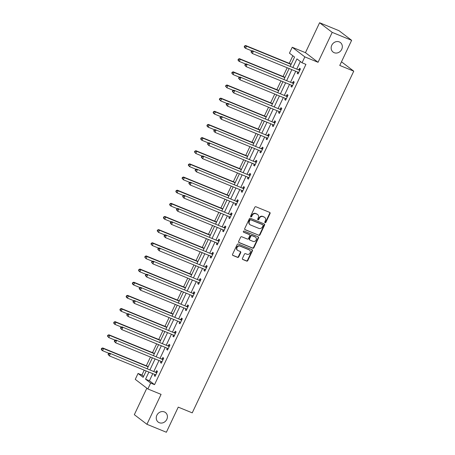 <?xml version="1.0" encoding="UTF-8"?>
<svg xmlns="http://www.w3.org/2000/svg" width="455" height="455" viewBox="0 0 455 455"><rect width="100%" height="100%" fill="white"/><g stroke="black" fill="none" stroke-linecap="round" stroke-linejoin="round"><path stroke-width="0.68" d="M265.089 222.683A0.643 0.574 127.4 0 0 265.896 222.324L270.048 213.531A0.921 0.819 127.4 0 0 269.678 212.394L255.943 206.775A0.921 0.819 127.4 0 0 254.789 207.287L250.637 216.079A0.643 0.574 127.4 0 0 251.7 216.517L252.241 215.38A2.946 2.622 127.4 0 1 255.932 213.731L257.081 214.197A2.946 2.622 127.4 0 1 257.615 214.504A2.946 2.622 127.4 0 1 258.269 217.843L257.729 218.98A0.643 0.574 127.4 0 0 257.991 219.782A0.643 0.574 127.4 0 0 258.798 219.418L259.339 218.281A2.946 2.622 127.4 0 1 263.03 216.631L264.173 217.103A2.946 2.622 127.4 0 1 264.708 217.405A2.946 2.622 127.4 0 1 265.367 220.749L264.827 221.886A0.643 0.574 127.4 0 0 265.089 222.683M264.827 222.45A0.643 0.574 127.4 0 0 265.555 222.063L269.713 213.27A0.921 0.819 127.4 0 0 269.656 212.383M250.637 216.643A0.643 0.574 127.4 0 0 251.359 216.256L251.899 215.118L252.241 215.38M257.729 219.543A0.643 0.574 127.4 0 0 258.457 219.156L258.997 218.019L259.339 218.281M164.38 411.923A6 5.335 127.4 0 0 157.191 414.664A6 5.335 127.4 0 0 158.192 422.086A6 5.335 127.4 0 0 159.284 422.712A6 5.335 127.4 0 0 166.473 419.971A6 5.335 127.4 0 0 165.472 412.548A6 5.335 127.4 0 0 164.38 411.923M339.288 41.911A6 5.335 127.4 0 0 332.093 44.647A6 5.335 127.4 0 0 333.094 52.075A6 5.335 127.4 0 0 334.186 52.7A6 5.335 127.4 0 0 341.375 49.959A6 5.335 127.4 0 0 340.38 42.531A6 5.335 127.4 0 0 339.288 41.911M242.441 258.366A0.921 0.819 127.4 0 0 242.811 259.504L246.661 261.079A0.921 0.819 127.4 0 0 247.816 260.567L252.434 250.802A0.921 0.819 127.4 0 0 252.059 249.664L238.323 244.045A0.921 0.819 127.4 0 0 237.169 244.557L232.556 254.322A0.921 0.819 127.4 0 0 232.926 255.46L237.584 257.365A0.921 0.819 127.4 0 0 238.738 256.848L240.712 252.673A0.921 0.819 127.4 0 0 240.342 251.535L238.033 250.591A2.463 2.19 127.4 0 1 240.126 246.161L249.169 249.863A2.463 2.19 127.4 0 1 247.076 254.288L245.569 253.668A0.921 0.819 127.4 0 0 244.415 254.186L242.441 258.366M152.783 373.663L149.428 380.761L154.541 384.663L150.65 383.07L147.864 388.974L135.26 379.351L138.047 373.453L143.154 377.354L146.174 370.962M351.635 40.319L332.201 32.373L319.592 22.75L339.026 30.701L351.635 40.319L339.76 65.44L353.757 71.162L192.237 412.856L178.241 407.134L166.371 432.25L146.937 424.299L161.081 394.377L147.864 388.974M319.592 22.75L305.447 52.672L318.056 62.295L332.201 32.373M318.056 62.295L304.839 56.886L302.052 62.784L296.939 58.888L292.963 67.3M154.541 384.663L305.936 64.377L302.052 62.784M258.827 235.349A0.921 0.819 127.4 0 0 259.981 234.837L264.594 225.071A0.921 0.819 127.4 0 0 264.224 223.934L250.489 218.315A0.921 0.819 127.4 0 0 249.334 218.832L244.722 228.592A0.921 0.819 127.4 0 0 245.091 229.73L258.486 235.093A0.921 0.819 127.4 0 0 259.64 234.575L264.253 224.81A0.921 0.819 127.4 0 0 264.201 223.923M258.514 237.937L253.901 247.702A0.921 0.819 127.4 0 1 252.747 248.214L239.011 242.595A0.921 0.819 127.4 0 1 238.636 241.457L240.615 237.277A0.921 0.819 127.4 0 1 241.764 236.765L247.338 239.04A0.921 0.819 127.4 0 0 248.493 238.528L249.801 235.758A0.921 0.819 127.4 0 0 249.431 234.615L243.63 232.243A0.643 0.574 127.4 0 1 244.176 231.083L258.144 236.799A0.921 0.819 127.4 0 1 258.514 237.937L258.173 237.675L253.56 247.44L253.901 247.702M146.846 388.195L134.327 414.681L146.937 424.299M353.757 71.162L341.483 61.795M300.351 61.488L296.853 68.887M295.733 71.247L290.637 82.037M289.522 84.397L284.421 95.186M283.306 97.546L278.204 108.335M277.089 110.696L271.988 121.479M270.873 123.84L265.777 134.629M264.656 136.989L259.56 147.778M258.446 150.139L253.344 160.928M252.229 163.288L247.128 174.077M246.013 176.438L240.911 187.227M239.796 189.587L234.7 200.376M233.58 202.731L228.484 213.52M227.369 215.88L222.267 226.67M221.153 229.03L216.051 239.819M214.936 242.179L209.835 252.969M208.72 255.329L203.624 266.118M202.503 268.478L197.407 279.268M196.293 281.622L191.191 292.411M190.076 294.772L184.975 305.561M183.86 307.921L178.758 318.71M177.643 321.071L172.547 331.86M171.427 334.22L166.331 345.009M165.216 347.37L160.114 358.159M159 360.514L153.898 371.303M297.775 72.083L297.195 73.306L298.048 73.955L300.436 68.898L299.589 68.244L298.941 69.609M291.558 85.233L290.984 86.45L291.831 87.104L294.226 82.048L293.373 81.394L292.73 82.759M285.342 98.377L284.767 99.599L285.621 100.254L288.009 95.192L287.156 94.543L286.513 95.908M279.131 111.526L278.551 112.749L279.404 113.397L281.793 108.341L280.94 107.693L280.297 109.058M272.915 124.676L272.335 125.898L273.188 126.547L275.576 121.491L274.729 120.842L274.081 122.207M266.698 137.825L266.118 139.048L266.971 139.696L269.36 134.64L268.513 133.992L267.864 135.357M260.482 150.975L259.907 152.198L260.755 152.846L263.149 147.79L262.296 147.141L261.653 148.501M254.265 164.124L253.691 165.347L254.544 165.995L256.933 160.939L256.08 160.285L255.437 161.65M248.055 177.268L247.475 178.491L248.328 179.145L250.716 174.083L249.863 173.435L249.221 174.8M241.838 190.417L241.258 191.64L242.111 192.289L244.5 187.232L243.652 186.584L243.004 187.949M235.622 203.567L235.042 204.79L235.895 205.438L238.283 200.382L237.436 199.734L236.788 201.099M229.405 216.716L228.831 217.939L229.678 218.588L232.073 213.531L231.22 212.883L230.577 214.248M223.189 229.866L222.614 231.089L223.468 231.737L225.856 226.681L225.003 226.033L224.361 227.392M216.978 243.015L216.398 244.238L217.251 244.887L219.64 239.831L218.787 239.176L218.144 240.541M210.762 256.159L210.182 257.382L211.035 258.036L213.423 252.98L212.576 252.326L211.928 253.691M204.545 269.309L203.965 270.532L204.818 271.186L207.207 266.124L206.36 265.475L205.711 266.84M198.329 282.458L197.754 283.681L198.602 284.329L200.996 279.273L200.143 278.625L199.5 279.99M192.112 295.608L191.538 296.831L192.391 297.479L194.78 292.423L193.927 291.774L193.284 293.139M185.902 308.757L185.321 309.98L186.175 310.628L188.563 305.572L187.71 304.924L187.068 306.283M179.685 321.907L179.105 323.13L179.958 323.778L182.347 318.722L181.499 318.068L180.851 319.433M173.469 335.051L172.889 336.273L173.742 336.927L176.13 331.871L175.283 331.217L174.635 332.582M167.252 348.2L166.678 349.423L167.525 350.077L169.92 345.015L169.067 344.367L168.424 345.732M161.036 361.35L160.461 362.572L161.315 363.221L163.703 358.165L162.85 357.516L162.207 358.881M154.825 374.499L154.245 375.722L155.098 376.37L157.487 371.314L156.634 370.666L155.991 372.031M292.855 55.766L289.261 63.37M287.19 67.749L283.044 76.52M280.974 80.899L276.828 89.669M274.757 94.049L270.611 102.813M268.541 107.198L264.4 115.962M262.325 120.347L258.184 129.112M256.114 133.497L251.968 142.261M249.897 146.641L245.751 155.411M243.681 159.79L239.535 168.56M237.464 172.94L233.324 181.704M231.248 186.089L227.108 194.854M225.037 199.239L220.891 208.003M218.821 212.388L214.675 221.153M212.604 225.532L208.458 234.302M206.388 238.682L202.248 247.452M200.172 251.831L196.031 260.596M193.961 264.981L189.815 273.745M187.744 278.13L183.598 286.895M181.528 291.28L177.382 300.044M175.311 304.423L171.171 313.194M169.095 317.573L164.955 326.343M162.884 330.722L158.738 339.487M156.668 343.872L152.522 352.636M150.451 357.021L146.305 365.786M144.235 370.171L141.932 375.039L143.632 376.342M141.932 375.039L138.047 373.453M290.244 66.185L294.556 57.068L289.443 53.167L292.235 47.263L304.839 56.886M305.447 52.672L292.235 47.263M148.899 372.076L145.543 379.174L150.65 383.07M291.848 69.66L286.747 80.444M285.632 82.804L280.536 93.593M279.415 95.954L274.32 106.743M273.205 109.103L268.103 119.892M266.988 122.253L261.887 133.042M260.772 135.402L255.67 146.192M254.555 148.552L249.459 159.335M248.339 161.696L243.243 172.485M242.128 174.845L237.027 185.634M235.912 187.995L230.81 198.784M229.695 201.144L224.594 211.933M223.479 214.294L218.383 225.083M217.262 227.443L212.167 238.227M211.052 240.587L205.95 251.376M204.835 253.736L199.734 264.526M198.619 266.886L193.517 277.675M192.402 280.035L187.306 290.825M186.186 293.185L181.09 303.974M179.975 306.334L174.874 317.118M173.759 319.478L168.657 330.267M167.542 332.628L162.441 343.417M161.326 345.777L156.23 356.566M155.109 358.927L150.013 369.716M147.295 368.601L152.391 357.812M153.506 355.452L158.607 344.662M159.722 342.308L164.824 331.519M165.938 329.158L171.04 318.369M172.155 316.009L177.251 305.22M178.371 302.859L183.467 292.07M184.582 289.71L189.684 278.921M190.799 276.56L195.9 265.771M197.015 263.417L202.117 252.627M203.231 250.267L208.327 239.478M209.448 237.118L214.544 226.328M215.659 223.968L220.76 213.179M221.875 210.819L226.977 200.029M228.091 197.669L233.193 186.88M234.308 184.525L239.404 173.736M240.524 171.376L245.62 160.587M246.735 158.226L251.837 147.437M252.952 145.077L258.053 134.288M259.168 131.927L264.27 121.138M265.384 118.778L270.48 107.989M271.601 105.628L276.697 94.845M277.812 92.484L282.913 81.695M284.028 79.335L289.13 68.546M149.428 380.761L145.543 379.174M297.195 73.306L298.167 73.704M290.984 86.45L291.951 86.848M284.767 99.599L285.74 99.998M278.551 112.749L279.524 113.147M272.335 125.898L273.307 126.297M266.118 139.048L267.091 139.446M259.907 152.198L260.874 152.596M253.691 165.347L254.663 165.739M247.475 178.491L248.447 178.889M241.258 191.64L242.231 192.038M235.042 204.79L236.014 205.188M228.831 217.939L229.798 218.337M222.614 231.089L223.587 231.487M216.398 244.238L217.371 244.631M210.182 257.382L211.154 257.78M203.965 270.532L204.938 270.93M197.754 283.681L198.721 284.079M191.538 296.831L192.511 297.229M185.321 309.98L186.294 310.378M179.105 323.13L180.078 323.522M172.889 336.273L173.861 336.672M166.678 349.423L167.645 349.821M160.461 362.572L161.434 362.971M154.245 375.722L155.218 376.12M264.708 217.405L264.366 217.149A2.946 2.622 127.4 0 0 263.832 216.842L264.173 217.103M258.997 218.019A2.946 2.622 127.4 0 1 262.689 216.375L263.832 216.842M257.615 214.504L257.274 214.242A2.946 2.622 127.4 0 0 256.739 213.935L257.081 214.197M251.899 215.118A2.946 2.622 127.4 0 1 255.591 213.469L256.739 213.935M244.773 229.479L258.486 235.093M263.098 225.543A0.643 0.574 127.4 0 0 262.836 224.747L250.779 219.816A0.643 0.574 127.4 0 0 249.971 220.174L249.403 221.375A2.946 2.622 127.4 0 0 250.062 224.719A2.946 2.622 127.4 0 0 250.597 225.02L258.838 228.393A2.946 2.622 127.4 0 0 262.529 226.744L263.098 225.543M262.706 224.651A0.643 0.574 127.4 0 0 262.495 224.486L262.836 224.747M250.062 224.719L249.721 224.457A2.946 2.622 127.4 0 1 249.061 221.119L249.63 219.919A0.643 0.574 127.4 0 1 250.438 219.555L262.495 224.486M238.693 242.344L252.406 247.952A0.921 0.819 127.4 0 0 253.56 247.44M249.596 234.712L249.255 234.45A0.921 0.819 127.4 0 0 249.09 234.353L243.374 232.022M253.117 241.406A2.463 2.19 127.4 0 0 255.209 236.981L252.024 235.679A0.921 0.819 127.4 0 0 250.87 236.19L249.562 238.966A0.921 0.819 127.4 0 0 249.931 240.103L253.117 241.406M255.659 237.237L255.318 236.975A2.463 2.19 127.4 0 0 254.868 236.719L255.209 236.981M249.767 240.007L249.425 239.745A0.921 0.819 127.4 0 1 249.221 238.704L250.529 235.935A0.921 0.819 127.4 0 1 251.683 235.417L254.868 236.719M258.173 237.675A0.921 0.819 127.4 0 0 258.121 236.788M249.613 250.119L249.272 249.858A2.463 2.19 127.4 0 0 248.828 249.602L249.169 249.863M237.584 250.33L237.243 250.074A2.463 2.19 127.4 0 1 239.785 245.905L248.828 249.602M232.613 255.209L237.243 257.103A0.921 0.819 127.4 0 0 238.397 256.592L240.371 252.411A0.921 0.819 127.4 0 0 240.32 251.524M242.492 259.253L246.326 260.817A0.921 0.819 127.4 0 0 247.48 260.305L252.093 250.54A0.921 0.819 127.4 0 0 252.036 249.653M291.2 64.161L245.649 45.528L246.502 46.182L245.507 48.287L251.962 50.926M291.081 64.417L246.502 46.182L244.597 45.944L244.198 46.785L244.54 47.047L244.938 46.205M244.54 47.047L245.507 48.287L244.654 47.639L244.198 46.785M244.597 45.944L245.649 45.528M299.339 70.206L252.462 50.733L299.339 70.206A0.938 0.836 127.4 0 0 299.657 70.263L299.794 70.263M251.751 51.404L253.316 51.381L252.32 53.491L251.012 51.989L251.353 52.245L251.751 51.404L251.41 51.142L251.012 51.989M298.696 72.59L298.605 72.493A0.938 0.836 127.4 0 0 298.343 72.317L252.32 53.491L251.353 52.245M298.486 69.558A0.938 0.836 127.4 0 0 298.804 69.615L300.112 69.587M298.611 72.76L298.099 72.214M252.462 50.733L251.41 51.142M284.984 77.31L239.432 58.678L240.286 59.326L239.29 61.436L245.745 64.075M284.864 77.566L240.286 59.326L238.38 59.093L237.982 59.935L238.323 60.197L238.721 59.355M238.323 60.197L239.29 61.436L238.437 60.788L237.982 59.935M238.38 59.093L239.432 58.678M278.767 90.46L233.222 71.827L234.069 72.476L233.074 74.586L239.529 77.225M278.648 90.716L234.069 72.476L232.164 72.243L231.766 73.084L232.107 73.346L232.505 72.499M232.107 73.346L233.074 74.586L231.766 73.084M232.164 72.243L233.222 71.827M293.122 83.356L246.246 63.882L293.122 83.356A0.938 0.836 127.4 0 0 293.441 83.413L293.577 83.413M245.535 64.553L247.099 64.53L246.104 66.635L244.796 65.139L245.137 65.395L245.535 64.553L245.194 64.291L244.796 65.139M292.48 85.739L292.389 85.642A0.938 0.836 127.4 0 0 292.127 85.46L246.104 66.635L245.137 65.395M292.269 82.708A0.938 0.836 127.4 0 0 292.588 82.764L293.902 82.736M292.4 85.91L291.882 85.364M246.246 63.882L245.194 64.291M286.906 96.505L240.035 77.026L286.906 96.505A0.938 0.836 127.4 0 0 287.224 96.562L287.361 96.557M239.319 77.703L240.883 77.68L239.887 79.784L238.579 78.283L238.92 78.544L239.319 77.703L238.977 77.441L238.579 78.283M286.263 98.889L286.172 98.792A0.938 0.836 127.4 0 0 285.911 98.61L239.887 79.784L238.92 78.544M286.053 95.851A0.938 0.836 127.4 0 0 286.377 95.914L287.685 95.88M286.184 99.059L285.672 98.513M240.035 77.026L238.977 77.441M272.556 103.609L227.005 84.977L227.858 85.625L226.857 87.735L233.318 90.374M272.437 103.859L227.858 85.625L225.953 85.392L225.549 86.234L225.89 86.49L226.289 85.648M225.89 86.49L226.857 87.735L225.549 86.234M225.953 85.392L227.005 84.977M266.34 116.759L220.789 98.126L221.642 98.775L220.647 100.879L227.102 103.524M266.22 117.009L221.642 98.775L219.737 98.536L219.338 99.383L219.68 99.639L220.078 98.798M219.68 99.639L220.647 100.879L219.338 99.383M219.737 98.536L220.789 98.126M260.123 129.908L214.572 111.27L215.425 111.924L214.43 114.029L220.885 116.673M260.004 130.158L215.425 111.924L213.52 111.685L213.122 112.527L213.463 112.789L213.861 111.947M213.463 112.789L214.43 114.029L213.577 113.38L213.122 112.527M213.52 111.685L214.572 111.27M280.689 109.655L233.819 90.175L280.689 109.655A0.938 0.836 127.4 0 0 281.014 109.712L281.15 109.706M233.102 90.852L234.672 90.829L233.677 92.934L232.368 91.432L232.704 91.694L233.102 90.852L232.767 90.59L232.368 91.432M280.047 112.038L279.956 111.941A0.938 0.836 127.4 0 0 279.694 111.759L233.677 92.934L232.704 91.694M279.842 109.001A0.938 0.836 127.4 0 0 280.161 109.058L281.469 109.029M279.967 112.209L279.455 111.663M233.819 90.175L232.767 90.59M274.479 122.799L227.602 103.325L274.479 122.799A0.938 0.836 127.4 0 0 274.797 122.861L274.934 122.856M226.891 104.002L228.456 103.973L227.46 106.083L226.152 104.582L226.493 104.843L226.891 104.002L226.55 103.74L226.152 104.582M273.83 125.182L273.739 125.085A0.938 0.836 127.4 0 0 273.478 124.909L227.46 106.083L226.493 104.843M273.626 122.15A0.938 0.836 127.4 0 0 273.944 122.207L275.252 122.179M273.751 125.352L273.239 124.812M227.602 103.325L226.55 103.74M268.262 135.948L221.386 116.474L268.262 135.948A0.938 0.836 127.4 0 0 268.581 136.005L268.717 136.005M220.675 117.145L222.239 117.123L221.244 119.233L219.936 117.731L220.277 117.993L220.675 117.145L220.334 116.889L219.936 117.731M267.62 138.331L267.529 138.235A0.938 0.836 127.4 0 0 267.267 138.058L221.244 119.233L220.277 117.993M267.409 135.3A0.938 0.836 127.4 0 0 267.728 135.357L269.036 135.328M267.534 138.502L267.022 137.956M221.386 116.474L220.334 116.889M253.907 143.052L208.356 124.42L209.209 125.074L208.214 127.178L214.669 129.817M253.788 143.308L209.209 125.074L207.304 124.835L206.906 125.677L207.247 125.938L207.645 125.097M207.247 125.938L208.214 127.178L207.361 126.53L206.906 125.677M207.304 124.835L208.356 124.42M262.046 149.098L215.169 129.624L262.046 149.098A0.938 0.836 127.4 0 0 262.364 149.155L262.501 149.155M214.459 130.295L216.023 130.272L215.027 132.382L213.719 130.881L214.06 131.137L214.459 130.295L214.117 130.033L213.719 130.881M261.403 151.481L261.312 151.384A0.938 0.836 127.4 0 0 261.051 151.208L215.027 132.382L214.06 131.137M261.193 148.449A0.938 0.836 127.4 0 0 261.511 148.506L262.825 148.478M261.324 151.651L260.806 151.106M215.169 129.624L214.117 130.033M247.691 156.201L202.145 137.569L202.993 138.218L201.997 140.328L208.453 142.967M247.571 156.457L202.993 138.218L201.087 137.984L200.689 138.826L201.03 139.088L201.429 138.246M201.03 139.088L201.997 140.328L201.15 139.679L200.689 138.826M201.087 137.984L202.145 137.569M255.829 162.247L208.959 142.773L255.829 162.247A0.938 0.836 127.4 0 0 256.148 162.304L256.284 162.304M208.242 143.444L209.806 143.422L208.811 145.526L207.503 144.03L207.844 144.286L208.242 143.444L207.901 143.183L207.503 144.03M255.187 164.63L255.096 164.534A0.938 0.836 127.4 0 0 254.834 164.352L208.811 145.526L207.844 144.286M254.976 161.599A0.938 0.836 127.4 0 0 255.3 161.656L256.609 161.627M255.107 164.801L254.595 164.255M208.959 142.773L207.901 143.183M241.48 169.351L195.929 150.719L196.782 151.367L195.781 153.477L202.242 156.116M241.36 169.607L196.782 151.367L194.876 151.134L194.473 151.976L194.814 152.237L195.212 151.39M194.814 152.237L195.781 153.477L194.473 151.976M194.876 151.134L195.929 150.719M249.613 175.397L202.742 155.917L249.613 175.397A0.938 0.836 127.4 0 0 249.937 175.454L250.074 175.448M202.026 156.594L203.595 156.571L202.6 158.676L201.292 157.174L201.628 157.436L202.026 156.594L201.69 156.332L201.292 157.174M248.97 177.78L248.879 177.683A0.938 0.836 127.4 0 0 248.618 177.501L202.6 158.676L201.628 157.436M248.766 174.743A0.938 0.836 127.4 0 0 249.084 174.805L250.392 174.771M248.891 177.95L248.379 177.405M202.742 155.917L201.69 156.332M235.263 182.5L189.712 163.868L190.565 164.517L189.57 166.627L196.025 169.266M235.144 182.751L190.565 164.517L188.66 164.283L188.262 165.125L188.603 165.381L189.001 164.539M188.603 165.381L189.57 166.627L188.262 165.125M188.66 164.283L189.712 163.868M243.402 188.546L196.526 169.067L243.402 188.546A0.938 0.836 127.4 0 0 243.721 188.603L243.857 188.597M195.815 169.743L197.379 169.721L196.384 171.825L195.076 170.324L195.417 170.585L195.815 169.743L195.474 169.482L195.076 170.324M242.754 190.929L242.663 190.833A0.938 0.836 127.4 0 0 242.401 190.651L196.384 171.825L195.417 170.585M242.549 187.892A0.938 0.836 127.4 0 0 242.868 187.949L244.176 187.921M242.674 191.1L242.162 190.554M196.526 169.067L195.474 169.482M229.047 195.65L183.496 177.018L184.349 177.666L183.354 179.77L189.809 182.415M228.928 195.9L184.349 177.666L182.444 177.427L182.045 178.275L182.387 178.531L182.785 177.689M182.387 178.531L183.354 179.77L182.045 178.275M182.444 177.427L183.496 177.018M237.186 201.69L190.309 182.216L237.186 201.69A0.938 0.836 127.4 0 0 237.504 201.753L237.641 201.747M189.599 182.893L191.163 182.864L190.167 184.975L188.859 183.473L189.2 183.735L189.599 182.893L189.257 182.631L188.859 183.473M236.543 204.073L236.452 203.976A0.938 0.836 127.4 0 0 236.19 203.8L190.167 184.975L189.2 183.735M236.333 201.042A0.938 0.836 127.4 0 0 236.651 201.099L237.959 201.07M236.458 204.244L235.946 203.704M190.309 182.216L189.257 182.631M222.831 208.799L177.279 190.167L178.132 190.816L177.137 192.92L183.593 195.565M222.711 209.05L178.132 190.816L176.227 190.577L175.829 191.418L176.17 191.68L176.568 190.838M176.17 191.68L177.137 192.92L176.284 192.272L175.829 191.418M176.227 190.577L177.279 190.167M230.969 214.84L184.093 195.366L230.969 214.84A0.938 0.836 127.4 0 0 231.288 214.896L231.424 214.896M183.382 196.037L184.946 196.014L183.951 198.124L182.643 196.623L182.984 196.884L183.382 196.037L183.041 195.781L182.643 196.623M230.327 217.223L230.236 217.126A0.938 0.836 127.4 0 0 229.974 216.95L183.951 198.124L182.984 196.884M230.116 214.191A0.938 0.836 127.4 0 0 230.435 214.248L231.749 214.22M230.247 217.393L229.73 216.847M184.093 195.366L183.041 195.781M216.614 221.943L171.069 203.311L171.916 203.965L170.921 206.069L177.376 208.708M216.495 222.199L171.916 203.965L170.011 203.726L169.613 204.568L169.954 204.83L170.352 203.988M169.954 204.83L170.921 206.069L170.073 205.421L169.613 204.568M170.011 203.726L171.069 203.311M224.753 227.989L177.882 208.515L224.753 227.989A0.938 0.836 127.4 0 0 225.071 228.046L225.208 228.046M177.166 209.186L178.73 209.163L177.734 211.274L176.426 209.772L176.768 210.028L177.166 209.186L176.824 208.93L176.426 209.772M224.11 230.372L224.019 230.275A0.938 0.836 127.4 0 0 223.758 230.099L177.734 211.274L176.768 210.028M223.9 227.341A0.938 0.836 127.4 0 0 224.224 227.398L225.532 227.369M224.031 230.543L223.519 229.997M177.882 208.515L176.824 208.93M210.403 235.093L164.852 216.461L165.705 217.109L164.704 219.219L171.165 221.858M210.284 235.349L165.705 217.109L163.8 216.876L163.396 217.718L163.737 217.979L164.136 217.137M163.737 217.979L164.704 219.219L163.857 218.571L163.396 217.718M163.8 216.876L164.852 216.461M218.536 241.139L171.666 221.665L218.536 241.139A0.938 0.836 127.4 0 0 218.861 241.195L218.997 241.195M170.949 222.336L172.519 222.313L171.524 224.417L170.215 222.922L170.551 223.177L170.949 222.336L170.614 222.074L170.215 222.922M217.894 243.522L217.803 243.425A0.938 0.836 127.4 0 0 217.541 243.243L171.524 224.417L170.551 223.177M217.689 240.49A0.938 0.836 127.4 0 0 218.008 240.547L219.316 240.519M217.814 243.692L217.302 243.146M171.666 221.665L170.614 222.074M204.187 248.242L158.636 229.61L159.489 230.258L158.494 232.368L164.949 235.007M204.067 248.498L159.489 230.258L157.584 230.025L157.185 230.867L157.527 231.129L157.925 230.281M157.527 231.129L158.494 232.368L157.185 230.867M157.584 230.025L158.636 229.61M212.326 254.288L165.449 234.808L212.326 254.288A0.938 0.836 127.4 0 0 212.644 254.345L212.781 254.339M164.738 235.485L166.302 235.462L165.307 237.567L163.999 236.065L164.34 236.327L164.738 235.485L164.397 235.224L163.999 236.065M211.677 256.671L211.586 256.575A0.938 0.836 127.4 0 0 211.325 256.392L165.307 237.567L164.34 236.327M211.473 253.634A0.938 0.836 127.4 0 0 211.791 253.697L213.099 253.662M211.598 256.842L211.086 256.296M165.449 234.808L164.397 235.224M197.97 261.392L152.419 242.76L153.272 243.408L152.277 245.518L158.732 248.157M197.851 261.642L153.272 243.408L151.367 243.175L150.969 244.017L151.31 244.278L151.708 243.431M151.31 244.278L152.277 245.518L150.969 244.017M151.367 243.175L152.419 242.76M206.109 267.438L159.233 247.958L206.109 267.438A0.938 0.836 127.4 0 0 206.428 267.494L206.564 267.489M158.522 248.635L160.086 248.612L159.091 250.716L157.783 249.215L158.124 249.476L158.522 248.635L158.181 248.373L157.783 249.215M205.467 269.821L205.376 269.724A0.938 0.836 127.4 0 0 205.114 269.542L159.091 250.716L158.124 249.476M205.256 266.784A0.938 0.836 127.4 0 0 205.575 266.84L206.883 266.812M205.381 269.991L204.869 269.445M159.233 247.958L158.181 248.373M191.754 274.541L146.203 255.909L147.056 256.557L146.061 258.662L152.516 261.306M191.635 274.792L147.056 256.557L145.151 256.319L144.753 257.166L145.094 257.422L145.492 256.58M145.094 257.422L146.061 258.662L144.753 257.166M145.151 256.319L146.203 255.909M199.893 280.581L153.017 261.107L199.893 280.581A0.938 0.836 127.4 0 0 200.211 280.644L200.348 280.638M152.306 261.784L153.87 261.756L152.874 263.866L151.566 262.364L151.907 262.626L152.306 261.784L151.964 261.523L151.566 262.364M199.25 282.964L199.159 282.873A0.938 0.836 127.4 0 0 198.898 282.692L152.874 263.866L151.907 262.626M199.04 279.933A0.938 0.836 127.4 0 0 199.358 279.99L200.672 279.962M199.171 283.141L198.653 282.595M153.017 261.107L151.964 261.523M185.538 287.691L139.992 269.059L140.84 269.707L139.844 271.811L146.3 274.456M185.418 287.941L140.84 269.707L138.934 269.468L138.536 270.31L138.877 270.571L139.275 269.73M138.877 270.571L139.844 271.811L138.997 271.163L138.536 270.31M138.934 269.468L139.992 269.059M193.676 293.731L146.806 274.257L193.676 293.731A0.938 0.836 127.4 0 0 193.995 293.788L194.131 293.788M146.089 274.928L147.653 274.905L146.658 277.015L145.35 275.514L145.691 275.775L146.089 274.928L145.748 274.672L145.35 275.514M193.034 296.114L192.943 296.017A0.938 0.836 127.4 0 0 192.681 295.841L146.658 277.015L145.691 275.775M192.823 293.083A0.938 0.836 127.4 0 0 193.148 293.139L194.456 293.111M192.954 296.285L192.442 295.739M146.806 274.257L145.748 274.672M179.327 300.835L133.776 282.202L134.629 282.856L133.628 284.961L140.089 287.6M179.207 301.091L134.629 282.856L132.724 282.618L132.32 283.459L132.661 283.721L133.059 282.879M132.661 283.721L133.628 284.961L132.78 284.312L132.32 283.459M132.724 282.618L133.776 282.202M187.46 306.88L140.589 287.406L187.46 306.88A0.938 0.836 127.4 0 0 187.784 306.937L187.921 306.937M139.873 288.078L141.442 288.055L140.447 290.165L139.139 288.663L139.475 288.919L139.873 288.078L139.537 287.822L139.139 288.663M186.817 309.263L186.726 309.167A0.938 0.836 127.4 0 0 186.465 308.99L140.447 290.165L139.475 288.919M186.613 306.232A0.938 0.836 127.4 0 0 186.931 306.289L188.239 306.26M186.738 309.434L186.226 308.888M140.589 287.406L139.537 287.822M173.11 313.984L127.559 295.352L128.412 296L127.417 298.11L133.872 300.749M172.991 314.24L128.412 296L126.507 295.767L126.109 296.609L126.45 296.87L126.848 296.029M126.45 296.87L127.417 298.11L126.564 297.462L126.109 296.609M126.507 295.767L127.559 295.352M181.249 320.03L134.373 300.556L181.249 320.03A0.938 0.836 127.4 0 0 181.568 320.087L181.704 320.087M133.662 301.227L135.226 301.204L134.231 303.309L132.923 301.813L133.264 302.069L133.662 301.227L133.321 300.965L132.923 301.813M180.601 322.413L180.51 322.316A0.938 0.836 127.4 0 0 180.248 322.134L134.231 303.309L133.264 302.069M180.396 319.382A0.938 0.836 127.4 0 0 180.715 319.438L182.023 319.41M180.521 322.584L180.009 322.038M134.373 300.556L133.321 300.965M166.894 327.134L121.343 308.501L122.196 309.15L121.201 311.26L127.656 313.899M166.775 327.39L122.196 309.15L120.291 308.917L119.892 309.758L120.234 310.02L120.632 309.173M120.234 310.02L121.201 311.26L120.347 310.611L119.892 309.758M120.291 308.917L121.343 308.501M175.033 333.179L128.156 313.7L175.033 333.179A0.938 0.836 127.4 0 0 175.351 333.236L175.488 333.231M127.445 314.377L129.01 314.354L128.014 316.458L126.706 314.957L127.047 315.218L127.445 314.377L127.104 314.115L126.706 314.957M174.39 335.562L174.299 335.466A0.938 0.836 127.4 0 0 174.037 335.284L128.014 316.458L127.047 315.218M174.18 332.525A0.938 0.836 127.4 0 0 174.498 332.588L175.806 332.554M174.305 335.733L173.793 335.187M128.156 313.7L127.104 314.115M160.678 340.283L115.126 321.651L115.979 322.299L114.984 324.409L121.439 327.048M160.558 340.533L115.979 322.299L114.074 322.066L113.676 322.908L114.017 323.169L114.415 322.322M114.017 323.169L114.984 324.409L114.131 323.755L113.676 322.908M114.074 322.066L115.126 321.651M168.816 346.329L121.94 326.849L168.816 346.329A0.938 0.836 127.4 0 0 169.135 346.386L169.271 346.38M121.229 327.526L122.793 327.503L121.798 329.608L120.49 328.106L120.831 328.368L121.229 327.526L120.888 327.264L120.49 328.106M168.174 348.712L168.083 348.615A0.938 0.836 127.4 0 0 167.821 348.433L121.798 329.608L120.831 328.368M167.963 345.675A0.938 0.836 127.4 0 0 168.282 345.732L169.596 345.703M168.094 348.883L167.576 348.337M121.94 326.849L120.888 327.264M154.461 353.433L108.916 334.8L109.763 335.449L108.768 337.553L115.223 340.198M154.342 353.683L109.763 335.449L107.858 335.21L107.46 336.057L107.801 336.313L108.199 335.471M107.801 336.313L108.768 337.553L107.46 336.057M107.858 335.21L108.916 334.8M162.6 359.473L115.729 339.999L162.6 359.473A0.938 0.836 127.4 0 0 162.918 359.535L163.055 359.53M115.013 340.676L116.577 340.647L115.581 342.757L114.273 341.256L114.615 341.517L115.013 340.676L114.671 340.414L114.273 341.256M161.957 361.856L161.866 361.765A0.938 0.836 127.4 0 0 161.605 361.583L115.581 342.757L114.615 341.517M161.747 358.824A0.938 0.836 127.4 0 0 162.071 358.881L163.379 358.853M161.878 362.032L161.366 361.486M115.729 339.999L114.671 340.414M148.25 366.582L102.699 347.95L103.552 348.598L102.551 350.703L109.012 353.347M148.131 366.832L103.552 348.598L101.647 348.359L101.243 349.201L101.584 349.463L101.983 348.621M101.584 349.463L102.551 350.703L101.704 350.054L101.243 349.201M101.647 348.359L102.699 347.95M156.383 372.622L109.513 353.148L156.383 372.622A0.938 0.836 127.4 0 0 156.708 372.679L156.844 372.679M108.796 353.819L110.366 353.797L109.371 355.907L108.062 354.405L108.398 354.667L108.796 353.819L108.461 353.563L108.062 354.405M155.741 375.005L155.65 374.909A0.938 0.836 127.4 0 0 155.388 374.732L109.371 355.907L108.398 354.667M155.536 371.974A0.938 0.836 127.4 0 0 155.855 372.031L157.163 372.002M155.661 375.176L155.149 374.63M109.513 353.148L108.461 353.563M265.555 222.063L265.896 222.324M251.359 216.256L251.7 216.517M258.457 219.156L258.798 219.418M262.689 216.375L263.03 216.631M255.591 213.469L255.932 213.731M269.713 213.27L270.048 213.531M244.79 229.502L245.091 229.73M264.253 224.81L264.594 225.071M259.64 234.575L259.981 234.837M250.438 219.555L250.779 219.816M249.63 219.919L249.971 220.174M249.061 221.119L249.403 221.375M252.406 247.952L252.747 248.214M238.704 242.367L239.011 242.595M249.09 234.353L249.431 234.615M251.683 235.417L252.024 235.679M250.529 235.935L250.87 236.19M249.221 238.704L249.562 238.966M239.785 245.905L240.126 246.161M240.371 252.411L240.712 252.673M238.397 256.592L238.738 256.848M237.243 257.103L237.584 257.365M232.624 255.227L232.926 255.46M252.093 250.54L252.434 250.802M247.48 260.305L247.816 260.567M246.326 260.817L246.661 261.079M242.509 259.27L242.811 259.504M299.657 70.263L298.804 69.615M293.441 83.413L292.588 82.764M287.224 96.562L286.377 95.914M281.014 109.712L280.161 109.058M274.797 122.861L273.944 122.207M268.581 136.005L267.728 135.357M262.364 149.155L261.511 148.506M256.148 162.304L255.3 161.656M249.937 175.454L249.084 174.805M243.721 188.603L242.868 187.949M237.504 201.753L236.651 201.099M231.288 214.896L230.435 214.248M225.071 228.046L224.224 227.398M218.861 241.195L218.008 240.547M212.644 254.345L211.791 253.697M206.428 267.494L205.575 266.84M200.211 280.644L199.358 279.99M193.995 293.788L193.148 293.139M187.784 306.937L186.931 306.289M181.568 320.087L180.715 319.438M175.351 333.236L174.498 332.588M169.135 346.386L168.282 345.732M162.918 359.535L162.071 358.881M156.708 372.679L155.855 372.031M262.615 224.554L262.956 224.815"/></g></svg>
